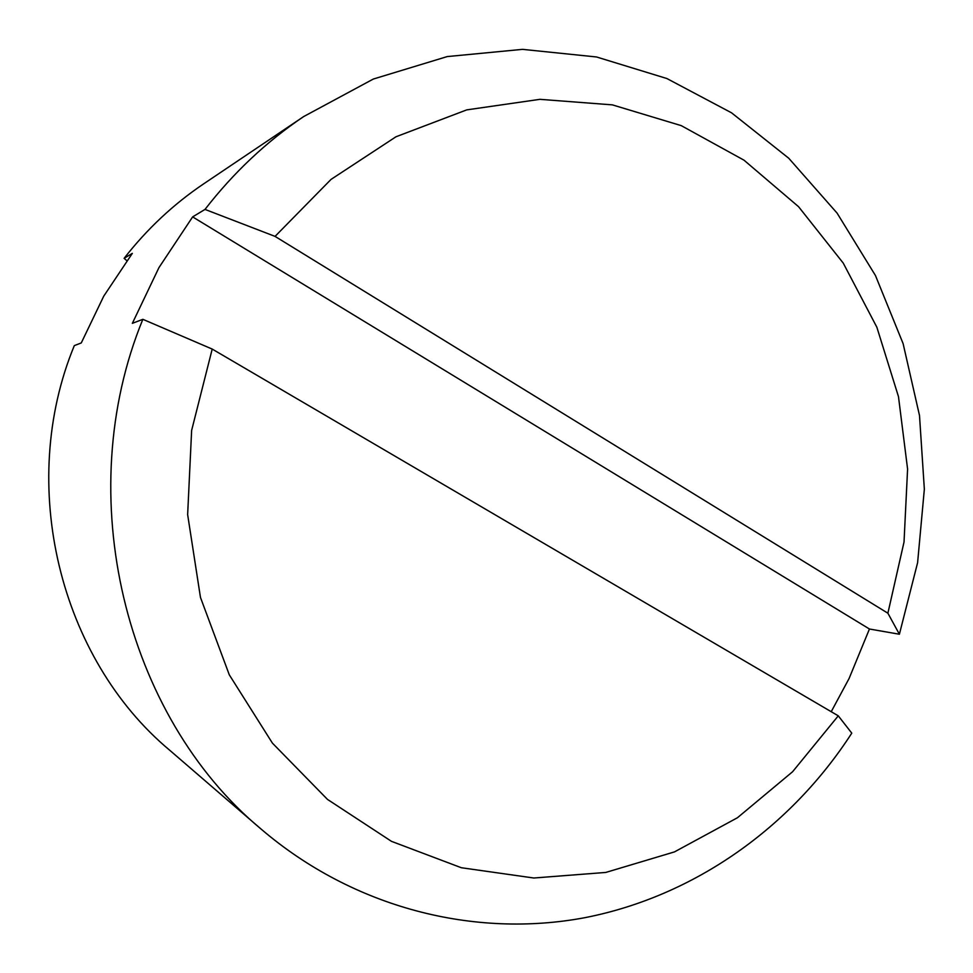 <?xml version="1.0" encoding="UTF-8"?>
<svg xmlns="http://www.w3.org/2000/svg" width="973" height="973" viewBox="0 0 973 973"><rect width="100%" height="100%" fill="white"/><g stroke="black" fill="none" stroke-linecap="round" stroke-linejoin="round"><path stroke-width="1.46" d="M887.887 613.209L904.026 542.022L907.59 469.047L898.48 396.643L876.855 327.22L843.263 263.124L798.565 206.702L744.004 160.18L681.258 125.639L612.394 104.877L539.93 99.331L466.748 109.876L396.011 136.755L331.027 179.409L275.055 236.39L887.887 613.209L899.393 634.238L917.6 562.722L924.35 489.176L919.497 415.495L903.114 343.639L875.457 275.529L837.072 213.099L788.75 158.246L731.55 112.819L666.906 78.545L596.522 56.969L522.501 49.355L447.215 56.58L373.328 79.044L303.673 116.565L203.661 183.848C173.583 204.123 147.069 228.947 124.106 258.344L132.328 253.369L103.758 296.133L81.27 342.946L74.313 345.61C16.772 484.882 59.742 658.539 169.764 750.292L261.032 829.02C353.977 908.502 475.031 938.398 584.98 917.661C695.026 896.097 791.244 826.868 851.776 733.143L838.276 715.836L212.211 349.076L191.632 430.419L187.643 514.595L200.462 597.41L229.287 674.812L272.416 743.129L327.451 799.38L391.487 841.353L461.336 867.734L533.788 878.011L605.765 872.44L674.471 851.898L737.437 817.746L792.594 771.735L838.276 715.836M212.211 349.076L142.849 319.314L132.352 323.34L158.94 267.636L192.642 216.894L204.999 209.414L275.055 236.39M303.673 116.565C266.48 141.608 233.593 172.562 204.999 209.414M899.393 634.238L869.448 629.008L849.076 678.522L831.222 711.701M126.818 260.655L124.106 258.344M142.849 319.314C70.567 495.379 124.885 715.97 261.032 829.02M192.642 216.894L869.448 629.008"/></g></svg>
